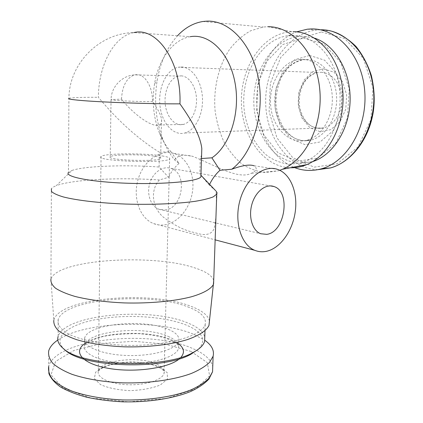 <?xml version="1.0" encoding="UTF-8"?>
<svg xmlns="http://www.w3.org/2000/svg" width="423" height="423" viewBox="0 0 423 423"><rect width="100%" height="100%" fill="white"/><g stroke="black" fill="none" stroke-linecap="round" stroke-linejoin="round"><path stroke-width="0.32" stroke-dasharray="2.12 1.59" d="M155.241 156.346C159.328 157.023 161.121 157.731 160.618 158.466C159.196 162.035 105.523 160.254 110.223 156.796C111.651 154.363 142.53 154.115 155.241 156.346M155.96 125.319L159.148 125.039C161.063 124.277 161.866 122.448 161.56 119.545C160.941 114.919 157.895 108.949 152.428 101.636C141.636 101.668 123.669 101.039 115.765 100.357C112.079 100.045 110.503 99.775 111.048 99.548L121.507 99.151C131.939 112.492 147.876 124.579 155.96 125.319M209.602 184.354L209.274 185.052L216.063 191.111C216.809 204.743 216.222 222.794 213.742 229.493C210.739 234.908 204.462 235.955 194.918 232.634C184.788 230.699 174.107 225.411 162.876 216.772C152.291 207.312 149.906 190.583 159.339 179.96L168.56 177.316L159.085 167.032C126.355 164.558 84.336 165.959 71.884 170.485L56.259 185.686C72.137 179.447 120.132 177.216 159.339 179.96M209.274 185.052L200.946 175.339M159.085 167.032L159.439 152.264C138.268 139.104 117.917 120.777 98.385 97.295C98.437 65.951 113.565 36.145 133.938 32.576C99.32 33.042 69.002 63.709 68.923 98.326L68.452 172.447L71.884 170.485M209.454 320.951C208.079 315.23 201.787 310.302 190.572 306.167C150.376 290.152 58.744 297.803 53.816 320.311L50.929 279.185L51.395 188.764C52.151 187.675 53.774 186.649 56.259 185.686M201.602 155.024L200.28 158.604L199.783 174.25M159.439 152.264L170.897 151.614C166.334 146.659 162.58 140.616 159.635 133.494C153.507 118.049 151.804 101.557 154.517 84.024C158.398 59.717 172.79 39.466 190.276 36.695L133.938 32.576M170.897 151.614L179.035 163.447L174.572 159.915C170.125 154.384 166.403 147.987 163.405 140.732C155.918 121.898 153.84 101.8 157.171 80.449C160.306 62.244 167.085 47.35 177.512 35.759M279.799 170.295L278.091 170.855L265.348 172.536C256.877 171.585 248.925 168.618 241.485 163.638C234.522 157.652 228.594 150.228 223.704 141.367C219.511 131.886 216.645 121.713 215.111 110.842C213.197 88.856 218.395 66.157 229.663 49.274C235.775 41.391 242.781 35.22 250.686 30.757L263.222 27.024L267.706 26.718L292.314 31.725C263.904 32.455 241.385 65.449 241.374 100.219C240.951 135.011 262.546 166.842 290.263 167.767M174.572 159.915C177.692 155.347 183.704 154.141 192.602 156.309C216.423 165.753 238.26 180.087 251.637 173.187C256.74 170.744 257.565 168.285 254.112 165.811M51.12 278.62C58.437 259.304 152.19 253.626 193.829 267.59C205.361 271.185 211.992 275.442 213.715 280.359M200.28 158.604L201.485 158.525M292.134 35.368C315.362 34.58 337.697 59.918 339.875 92.716C342.276 125.478 324.002 156.674 301.298 162.818L289.739 164.251C282.062 163.394 274.844 160.772 268.087 156.383C255.191 146.31 246.503 129.041 244.171 109.716C240.37 75.511 260.177 39.323 288.148 35.654L292.134 35.368M312.623 161.607L299.77 163.431C292.092 162.596 284.88 160.016 278.128 155.685C265.237 145.745 256.565 128.692 254.26 109.605C250.495 75.812 270.382 40.09 298.347 36.505L302.334 36.23L314.617 38.149M303.376 38.07L324.087 44.209L340.7 62.355L349.202 88.957L347.463 117.996L336.036 142.784L317.869 158.075L297.131 161.332L277.98 152.788L263.756 134.72L256.661 110.625L257.76 84.648L266.992 61.15L283.061 44.415L303.376 38.07M302.297 59.326C317.403 59.32 331.257 75.923 332.277 96.555C333.446 117.171 321.58 136.703 306.754 140.293C289.549 144.735 272.835 128.195 270.741 106.453C268.346 84.769 281.015 62.223 298.416 59.595L302.297 59.326M293.472 167.154C271.048 157.663 256.264 129.301 256.745 99.611C257.195 69.943 273.136 41.042 296.512 31.868M323.468 68.817L334.096 72.27L342.434 81.528L346.649 94.763L345.792 109.155L340.087 121.634L330.834 129.634L320.026 131.68L309.816 127.603L302.117 118.366L298.273 105.787L298.961 92.182L304.079 80.037L312.771 71.667L323.468 68.817M187.701 306.839C200.793 311.735 206.625 317.573 205.197 324.356C202.464 336.105 165.573 346.686 124.394 345.258C101.504 344.333 80.946 340.134 68.859 334.181C60.595 329.485 57.036 324.584 58.2 319.476C64.518 298.622 150.128 291.796 187.701 306.839M58.2 319.476L58.12 336.47C64.418 314.273 149.79 306.807 187.22 322.733C197.43 326.762 203.278 331.553 204.769 337.105M64.957 349.906C51.03 337.929 67.95 324.658 97.084 319.376C126.202 313.988 163.891 316.251 185.766 324.875C202.601 331.78 206.863 339.854 198.551 349.097M168.291 329.321C176.243 332.668 179.733 336.576 178.76 341.044C176.809 349.276 152.967 356.399 127.043 355.489C101.086 354.68 81.829 346.125 84.685 337.919C88.047 323.711 144.454 318.567 168.291 329.321M57.808 340.06C84.478 321.549 157.626 319.053 193.195 334.112L204.854 340.298M160.106 367.138L167.238 372.7L167.476 379.061L160.354 384.983C152.106 388.288 142.006 390.175 130.062 390.641C118.181 390.048 108.346 388.05 100.558 384.634L94.329 378.596L95.603 372.208L103.714 366.725C111.979 363.859 121.533 362.257 132.383 361.924C143.148 362.426 152.386 364.166 160.106 367.138M164.547 224.877C178.226 222.995 190.324 208.053 192.555 191.09C194.887 174.139 186.992 157.462 174.012 153.454C160.365 149.007 143.503 160.682 138.094 179.384C132.515 198.022 140.024 218.506 153.618 223.603C157.139 224.962 160.782 225.385 164.547 224.877M179.035 163.447C174.789 167.043 171.299 171.664 168.56 177.316M164.922 209.972C182.873 208.766 188.024 172.965 170.844 168.354C162.77 165.605 152.851 172.515 149.71 183.45C146.464 194.347 150.879 206.366 158.953 209.274L164.922 209.972M162.162 155.923C167.825 156.848 170.326 157.816 169.66 158.842C167.926 163.701 94.461 161.263 101.06 156.563C103.18 153.248 144.788 152.925 162.162 155.923M181.107 75.86C188.88 76.066 195.928 86.26 196.489 98.564C197.129 110.863 191.175 122.443 183.545 124.383C175.022 126.72 166.509 116.975 165.24 104.042C163.838 91.146 169.972 77.869 178.554 76.082L181.107 75.86M181.351 66.961C191.894 67.088 201.612 80.83 202.453 97.644C203.405 114.443 195.304 130.263 184.978 132.97C173.266 136.264 161.655 122.913 159.936 105.322C158.022 87.778 166.376 69.615 178.178 67.241L181.351 66.961M68.923 98.326C71.799 97.586 81.618 97.242 98.385 97.295M306.643 59.558C321.744 59.564 335.576 76.071 336.586 96.581C337.744 117.076 325.879 136.497 311.058 140.071C293.853 144.492 277.15 128.047 275.066 106.422C272.682 84.854 285.366 62.435 302.762 59.828L306.643 59.558M309.604 55.455L324.552 60.161L336.401 73.295L342.424 92.272L341.213 112.946L333.107 130.749L320.063 141.975L304.967 144.645L290.844 138.686L280.259 125.589L274.971 107.928L275.849 88.846L282.797 71.72L294.731 59.738L309.604 55.455M318.001 169.644C289.036 169.1 266.157 137.856 265.692 102.842C264.846 67.86 286.884 33.449 316.33 30.054L320.37 29.8M321.39 31.952L344.687 38.541L363.405 58.443L372.959 87.778L370.892 119.815L357.89 147.072L337.364 163.759L314.088 167.17L292.727 157.684L276.938 137.866L269.113 111.561L270.382 83.204L280.682 57.496L298.627 39.075L321.39 31.952M168.1 336.37C176.042 339.801 179.521 343.809 178.548 348.388C176.592 356.832 152.782 364.161 126.9 363.246C100.986 362.442 81.761 353.686 84.611 345.268C87.973 330.691 144.306 325.361 168.1 336.37M84.626 343.74C100.373 331.664 149.271 329.803 171.574 339.886L178.675 343.883M180.922 357.345L179.447 358.762M48.745 350.767L48.703 366.334C56.153 338.643 150.81 329.221 192.74 348.552C204.399 353.543 211.072 359.545 212.743 366.572M191.053 351.45L207.275 362.59L209.612 375.867L195.733 388.827L166.794 398.397L128.677 401.85L90.903 398.043L63.053 388.097L51.003 374.82L55.625 361.406L74.067 350.424L101.732 343.465L133.652 341.292L164.991 344.058L191.053 351.45M157.06 364.219C162.453 366.826 164.796 369.845 164.092 373.266C162.638 379.806 145.882 385.374 127.926 384.734C109.948 384.179 96.375 377.607 98.342 371.087C100.457 359.973 140.515 355.643 157.06 364.219M121.507 99.151C122.258 85.885 126.62 77.79 134.588 74.86L137.094 74.622C145.406 74.601 152.936 87.561 152.428 101.636M321.02 72.285C331.69 72.47 341.208 84.045 341.768 98.141C342.434 112.222 334.033 125.546 323.526 127.905C311.608 130.77 299.955 119.535 298.516 104.618C296.872 89.745 305.781 74.411 317.795 72.502L321.02 72.285M178.554 76.082L134.588 74.86C121.951 75.606 111.191 86.889 111.048 99.548L110.223 156.796M161.56 119.545L160.618 158.466M200.444 174.752L200.951 175.281M159.635 133.494L163.405 140.732M154.517 84.024L157.171 80.449M251.643 173.208L278.091 170.855M202.924 21.494L263.222 27.024M301.298 162.818L311.323 162.004M288.148 35.654L298.347 36.505M306.754 140.293L311.058 140.071C305.475 141.351 300.002 140.711 294.635 138.157C291.399 136.402 287.862 133.208 284.023 128.576C279.703 121.427 277.007 113.274 275.939 104.116C275.944 94.815 277.662 86.102 281.089 77.959C283.759 73.306 286.096 69.964 288.095 67.934C291.949 63.995 296.84 61.293 302.762 59.828L298.416 59.595M307.315 29.203L316.33 30.054L320.074 29.822L331.584 31.175M205.197 324.356L204.986 330.728M84.685 337.919L84.611 345.268C86.043 344.163 85.525 343.016 95.799 338.818C103.783 335.397 117.943 333.678 138.279 333.657C152.555 334.641 161.94 336.697 169.697 339.722C175.693 342.857 178.612 344.904 178.458 345.861L178.76 341.044M153.618 223.603L215.143 239.852M174.012 153.454L192.602 156.309M254.123 165.763L277.456 169.343M158.953 209.274L260.653 233.734M170.844 168.354L270.339 185.887M101.06 156.563L98.342 371.087L99.331 370.088C100.674 369.194 99.167 369.623 105.205 366.646C114.252 362.95 129.771 361.253 143.223 362.939C150.038 364.034 155.082 365.387 158.35 366.99C167.133 372.356 163.579 371.563 164.092 373.266L169.66 158.842M159.148 125.039L183.545 124.383M184.978 132.97L323.526 127.905C319.508 128.761 315.558 128.201 311.672 126.213C307.198 123.987 301.002 116.351 299.373 104.878C298.506 93.272 302.81 83.315 306.76 79.149C310.122 75.574 313.803 73.364 317.795 72.502L178.178 67.241"/><path stroke-width="0.63" d="M200.946 175.339L200.899 176.84C198.561 181.234 165.33 184.544 128.328 183.291C91.283 182.091 64.375 176.782 68.452 172.447M216.063 191.111L217.041 192.677L216.877 194.025L213.298 196.843C209.147 198.503 203.088 199.994 195.119 201.316C177.76 203.764 152.111 204.848 126.091 204.076C100.182 203.125 76.938 200.423 63.344 196.944C57.354 195.162 53.398 193.337 51.49 191.476L51.395 188.764M133.938 32.576C157.012 26.628 181.758 62.297 179.939 103.847C193.3 122.459 200.587 137.364 201.808 148.563L201.602 155.024M190.276 36.695C209.311 33.19 229.636 52.87 235.051 82.934C240.624 112.93 229.742 146.104 211.886 157.827L219.992 170.284C215.846 173.964 212.383 178.654 209.602 184.354M177.512 35.759C184.988 27.77 193.459 23.016 202.924 21.494L206.651 21.15C229.388 19.944 252.52 44.33 258.612 79.73C264.846 115.072 252.457 153.776 231.788 169.237L219.992 170.284M267.706 26.718C292.171 26.083 316.071 52.748 319.656 88.439C323.442 124.087 305.977 159.619 282.442 169.263L279.799 170.295M254.112 165.811C249.787 164.209 242.347 165.351 231.788 169.237M213.715 280.359L213.356 284.573C210.834 289.052 203.341 293.324 191.265 296.819C174.176 301.255 149.398 303.608 124.346 302.921C105.295 302.075 88.819 299.902 74.913 296.407C66.66 293.943 60.23 291.236 55.625 288.275C52.14 285.25 50.575 282.22 50.929 279.185M201.485 158.525L211.886 157.827M293.012 31.714C316.563 31.291 339.299 56.185 342.625 89.306C346.146 122.384 329.401 155.463 306.749 164.616C301.313 166.879 295.814 167.926 290.263 167.767M314.617 38.149C335.058 44.748 350.82 71.397 350.117 100.447C349.53 129.507 332.864 155.273 312.623 161.607M296.512 31.868L307.315 29.203L310.984 28.954C336.957 27.865 362.167 55.339 364.748 91.357C367.576 127.334 347.119 161.729 321.739 168.719C311.994 171.452 302.572 170.934 293.472 167.154M209.454 320.951L208.973 325.461C206.403 330.691 199.302 335.37 187.669 339.51C171.315 344.645 147.727 347.442 123.907 346.818C105.798 345.972 90.115 343.613 76.859 339.743C68.986 337.004 62.837 333.969 58.406 330.638C55.048 327.222 53.52 323.78 53.816 320.311M204.769 337.105L204.626 341.329C203.489 345.311 199.598 349.054 192.957 352.565C165.018 369.152 80.745 366.36 63.016 348.256C58.548 344.38 56.915 340.452 58.12 336.47M198.551 349.097L191.17 354.088C163.918 370.278 82.316 367.571 64.957 349.906L63.016 348.256M204.854 340.298C211.701 345.168 214.456 350.477 213.113 356.219L209.559 362.358C205.361 366.376 199.281 370.083 191.318 373.477C173.985 379.891 148.494 383.502 122.691 382.852C103.075 381.895 86.186 379.056 72.037 374.339C63.683 371.003 57.253 367.307 52.738 363.257C49.406 359.106 48.079 354.945 48.745 350.767C49.919 346.929 52.938 343.36 57.808 340.06M265.945 251.41C279.91 248.772 292.51 231.344 295.222 211.944C298.03 192.56 290.538 173.689 277.456 169.343C263.709 164.51 246.107 178.289 240.063 199.994C233.845 221.636 241.078 244.986 254.831 250.331C258.395 251.77 262.096 252.129 265.945 251.41M266.717 234.347C284.986 232.38 291.151 191.402 273.84 186.506C265.702 183.54 255.381 191.709 251.881 204.367C248.269 216.988 252.489 230.672 260.653 233.734L266.717 234.347M179.939 103.847C151.307 104.021 99.844 102.213 79.757 100.341C71.038 99.553 67.426 98.882 68.923 98.326M320.37 29.8C346.263 28.997 371.188 56.248 373.615 91.728C376.285 127.175 355.875 160.989 330.58 167.915L318.001 169.644M178.675 343.883C184.164 348.15 184.909 352.639 180.922 357.345M179.447 358.762C169.163 367.989 135.238 372.98 108.938 368.449C82.501 364.034 72.582 352.153 84.626 343.74M212.743 366.572L212.558 371.769L209.004 378.231C204.811 382.461 198.741 386.368 190.799 389.953C173.509 396.726 148.103 400.565 122.39 399.931C102.842 398.958 86.012 396.007 71.91 391.074C63.593 387.579 57.179 383.709 52.685 379.463C49.364 375.106 48.037 370.728 48.703 366.334L48.899 373.609C50.86 378.411 54.794 382.91 60.706 387.119C67.722 391.085 76.404 394.458 86.752 397.25C97.872 399.608 109.795 401.136 122.527 401.824C148.235 402.447 173.594 398.492 190.821 391.434C198.747 387.685 204.811 383.513 209.02 378.923L212.558 371.769L213.113 356.219M200.951 175.281L215.587 190.625M201.808 148.563L200.899 176.84M216.756 194.252L213.583 284.007M306.749 164.616L282.442 169.263M321.739 168.719L330.58 167.915C350.937 162.162 368.761 140.013 373.202 112.333C374.99 100.854 374.371 88.581 371.346 75.511C367.724 64.365 362.574 54.646 355.896 46.356C348.531 39.17 340.43 34.11 331.584 31.175M208.973 325.461L213.356 284.573M204.986 330.728L204.626 341.329M191.17 354.088L192.957 352.565M215.143 239.852L254.831 250.331M270.339 185.887L273.84 186.506"/></g></svg>
